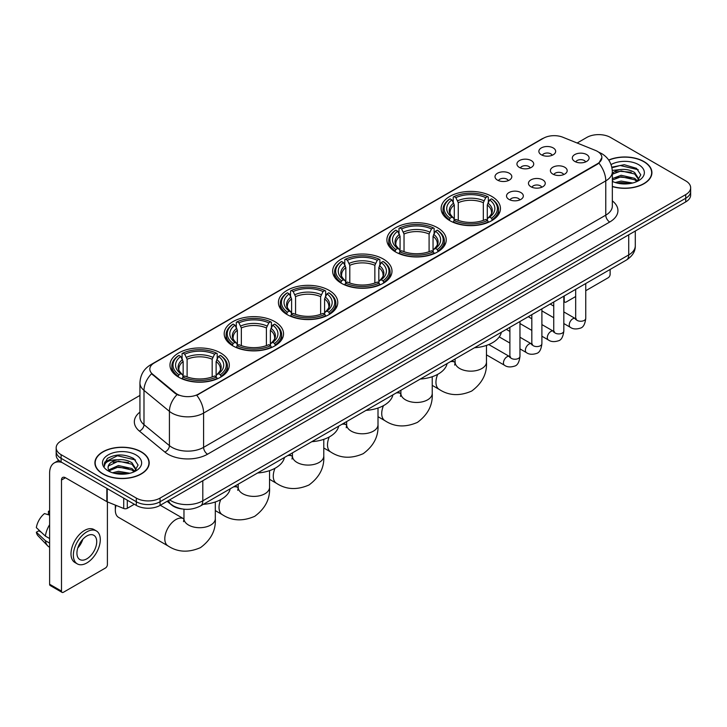 <?xml version="1.0" encoding="UTF-8"?>
<svg xmlns="http://www.w3.org/2000/svg" width="727" height="727" viewBox="0 0 727 727"><rect width="100%" height="100%" fill="white"/><g stroke="black" fill="none" stroke-linecap="round" stroke-linejoin="round"><path stroke-width="1.09" d="M274.851 321.652A29.671 17.13 0 0 0 242.518 317.944A29.671 17.13 0 0 0 224.198 333.766A29.671 17.13 0 0 0 232.894 345.879A29.671 17.13 0 0 0 265.228 349.596A29.671 17.13 0 0 0 283.539 333.766A29.671 17.13 0 0 0 274.851 321.652M437.536 227.724A29.671 17.13 0 0 0 405.203 224.016A29.671 17.13 0 0 0 386.891 239.837A29.671 17.13 0 0 0 395.579 251.951A29.671 17.13 0 0 0 427.912 255.668A29.671 17.13 0 0 0 446.233 239.837A29.671 17.13 0 0 0 437.536 227.724M383.311 259.039A29.671 17.13 0 0 0 350.977 255.322A29.671 17.13 0 0 0 332.657 271.153A29.671 17.13 0 0 0 341.354 283.257A29.671 17.13 0 0 0 373.687 286.974A29.671 17.13 0 0 0 391.998 271.153A29.671 17.13 0 0 0 383.311 259.039M329.077 290.346A29.671 17.13 0 0 0 296.743 286.629A29.671 17.13 0 0 0 278.432 302.459A29.671 17.13 0 0 0 287.12 314.573A29.671 17.13 0 0 0 319.453 318.281A29.671 17.13 0 0 0 337.773 302.459A29.671 17.13 0 0 0 329.077 290.346M220.617 352.968A29.671 17.13 0 0 0 188.284 349.251A29.671 17.13 0 0 0 169.973 365.081A29.671 17.13 0 0 0 178.66 377.186A29.671 17.13 0 0 0 210.994 380.903A29.671 17.13 0 0 0 229.305 365.081A29.671 17.13 0 0 0 220.617 352.968M491.77 196.417A29.671 17.13 0 0 0 459.437 192.7A29.671 17.13 0 0 0 441.116 208.531A29.671 17.13 0 0 0 449.813 220.644A29.671 17.13 0 0 0 482.146 224.352A29.671 17.13 0 0 0 500.458 208.531A29.671 17.13 0 0 0 491.77 196.417M519.396 167.437A8.397 4.844 180 0 1 517.733 166.065A8.397 4.844 180 0 1 520.514 160.04A8.397 4.844 180 0 1 531.273 160.585A8.397 4.844 180 0 1 532.936 166.065A8.397 4.844 180 0 1 519.396 167.437M530.256 167.946A5.034 2.908 0 0 0 528.902 166.528A5.034 2.908 0 0 0 523.94 165.792A5.034 2.908 0 0 0 520.423 167.946M497.468 180.096A8.397 4.844 180 0 1 495.805 178.733A8.397 4.844 180 0 1 498.586 172.708A8.397 4.844 180 0 1 509.345 173.244A8.397 4.844 180 0 1 511.008 178.733A8.397 4.844 180 0 1 497.468 180.096M508.318 180.605A5.034 2.908 0 0 0 506.973 179.187A5.034 2.908 0 0 0 502.003 178.451A5.034 2.908 0 0 0 498.495 180.605M541.333 154.778A8.397 4.844 180 0 1 539.661 153.406A8.397 4.844 180 0 1 542.442 147.381A8.397 4.844 180 0 1 553.202 147.926A8.397 4.844 180 0 1 554.874 153.406A8.397 4.844 180 0 1 541.333 154.778M552.184 155.278A5.034 2.908 0 0 0 550.83 153.86A5.034 2.908 0 0 0 545.868 153.124A5.034 2.908 0 0 0 542.351 155.278M552.847 174.089A8.397 4.844 180 0 1 551.184 172.717A8.397 4.844 180 0 1 553.965 166.692A8.397 4.844 180 0 1 564.725 167.237A8.397 4.844 180 0 1 566.388 172.717A8.397 4.844 180 0 1 552.847 174.089M563.698 174.589A5.034 2.908 0 0 0 562.344 173.171A5.034 2.908 0 0 0 557.382 172.435A5.034 2.908 0 0 0 553.874 174.589M530.919 186.748A8.397 4.844 180 0 1 529.256 185.376A8.397 4.844 180 0 1 532.037 179.351A8.397 4.844 180 0 1 542.796 179.896A8.397 4.844 180 0 1 544.459 185.376A8.397 4.844 180 0 1 530.919 186.748M541.769 187.257A5.034 2.908 0 0 0 540.415 185.839A5.034 2.908 0 0 0 535.454 185.103A5.034 2.908 0 0 0 531.937 187.257M508.991 199.416A8.397 4.844 180 0 1 507.319 198.044A8.397 4.844 180 0 1 510.1 192.019A8.397 4.844 180 0 1 520.868 192.555A8.397 4.844 180 0 1 522.531 198.044A8.397 4.844 180 0 1 508.991 199.416M519.841 199.916A5.034 2.908 0 0 0 518.487 198.498A5.034 2.908 0 0 0 513.526 197.762A5.034 2.908 0 0 0 510.009 199.916M574.775 161.43A8.397 4.844 180 0 1 573.112 160.058A8.397 4.844 180 0 1 575.893 154.033A8.397 4.844 180 0 1 586.653 154.569A8.397 4.844 180 0 1 588.316 160.058A8.397 4.844 180 0 1 574.775 161.43M585.626 161.93A5.034 2.908 0 0 0 584.281 160.513A5.034 2.908 0 0 0 579.31 159.776A5.034 2.908 0 0 0 575.802 161.93M595.44 150.416A15.113 8.724 180 0 1 597.458 151.398A15.113 8.724 180 0 1 601.883 157.568A15.113 8.724 180 0 1 597.458 163.739L198.453 394.098A15.113 8.724 180 0 1 175.38 392.934L152.561 374.114A15.113 8.724 180 0 1 149.826 369.116A15.113 8.724 180 0 1 154.251 362.946L543.487 138.221A15.113 8.724 180 0 1 562.843 137.239L595.44 150.416M182.259 508.982A16.794 9.696 180 0 1 171.636 505.02L167.146 501.312M612.334 186.585A27.153 15.676 0 0 0 651.919 172.653A27.153 15.676 0 0 0 643.968 161.567A27.153 15.676 0 0 0 608.681 160.031M141.256 451.803A27.153 15.676 0 0 0 111.667 448.414A27.153 15.676 0 0 0 94.901 462.89A27.153 15.676 0 0 0 102.861 473.977A27.153 15.676 0 0 0 132.441 477.375A27.153 15.676 0 0 0 149.208 462.89A27.153 15.676 0 0 0 141.256 451.803M601.883 157.568L598.921 163.121L597.458 164.184L196.753 395.315A19.593 11.314 60 0 1 203.596 413.072A22.392 12.932 180 0 1 171.935 413.072A22.392 12.932 180 0 1 169.418 411.346L143.991 390.372A22.392 12.932 180 0 1 139.938 382.956L139.938 417.243A22.392 12.932 0 0 0 143.991 424.659L169.418 445.624A22.392 12.932 0 0 0 171.935 447.35A22.392 12.932 0 0 0 203.596 447.35L605.773 215.156A22.392 12.932 0 0 0 612.334 206.014L612.334 171.736A22.392 12.932 180 0 1 605.773 180.878A19.593 11.314 -120 0 0 598.921 163.121M139.938 395.433L61.095 440.953A16.794 9.696 0 0 0 56.179 447.805L56.179 455.12A16.794 9.696 0 0 0 61.095 461.981L136.303 505.401L136.303 501.739A16.794 9.696 0 0 0 160.058 501.739L685.734 198.244A16.794 9.696 0 0 0 690.65 191.392A16.794 9.696 0 0 1 685.734 198.244L160.058 501.739A16.794 9.696 0 0 1 136.303 501.739L61.095 458.319L136.303 501.739L136.303 498.086A16.794 9.696 0 0 0 160.058 498.086L685.734 194.591A16.794 9.696 0 0 0 690.65 187.739A16.794 9.696 0 0 0 685.734 180.878L610.526 137.458A16.794 9.696 0 0 0 586.771 137.458L577.138 143.019M56.179 451.467A16.794 9.696 0 0 0 61.095 458.319A16.794 9.696 0 0 1 56.179 451.467M178.778 395.315L175.38 393.598L151.543 373.751A19.593 13.104 129.5 0 0 143.991 390.372L143.991 424.659A5.598 3.744 -50.5 0 1 139.402 431.084A27.989 16.158 180 0 1 139.938 412.118M56.179 447.805A16.794 9.696 0 0 0 61.095 454.666L136.303 498.086M136.303 505.401A16.794 9.696 0 0 0 160.058 505.401L685.734 201.906A16.794 9.696 0 0 0 690.65 195.045L690.65 187.739M612.334 186.403A26.872 15.512 0 0 0 651.646 172.653A26.872 15.512 0 0 0 643.768 161.685A26.872 15.512 0 0 0 608.781 160.185M615.215 182.522L621.149 181.078L632.654 183.004M617.541 183.168L621.149 182.532L630.245 183.513M612.334 178.597L621.149 175.271L634.671 178.333L637.552 181.078M612.334 180.051L621.149 176.725L634.671 179.778L636.797 181.577M612.288 170.436L620.367 169.555A13.995 8.079 0 0 0 612.334 173.526M620.367 169.555C625.738 168.991 630.509 169.982 634.671 172.526L638.769 178.969L638.669 180.042M612.334 174.244L621.149 170.918L634.671 173.98L638.724 179.696M612.334 180.978L613.125 181.75M612.334 181.386A19.593 11.314 0 0 0 638.624 180.65A19.593 11.314 0 0 0 638.624 164.656A19.593 11.314 0 0 0 611.043 164.584M637.034 181.477L640.796 174.853L636.498 168.337L624.248 164.711L611.816 167.174M611.952 167.792L620.149 165.511L638.224 169.718M615.824 172.117L620.149 171.308L631.236 172.244M615.824 177.915L620.149 177.115L631.236 178.051M617.914 183.249L630.027 183.549M563.825 300.642L564.207 300.86A2.799 1.618 120 0 0 564.788 302.141A2.799 1.618 120 0 0 566.188 302.005L575.675 296.525M585.753 290.709L608.145 277.778A2.799 1.618 120 0 0 610.126 274.352L610.126 269.453M564.207 300.86L564.207 295.962M103.052 473.859A26.872 15.512 0 0 0 132.341 477.221A26.872 15.512 0 0 0 148.926 462.89A26.872 15.512 0 0 0 141.056 451.921A26.872 15.512 0 0 0 111.776 448.559A26.872 15.512 0 0 0 95.182 462.89A26.872 15.512 0 0 0 103.052 473.859M112.503 472.768L118.437 471.314L129.933 473.25M114.821 473.404L118.437 472.768L127.525 473.75M108.723 469.924L118.437 465.516L131.95 468.57L134.831 471.314M109.214 470.723L118.437 466.961L131.95 470.024L134.077 471.823M134.313 471.714L138.085 465.089L133.786 458.573C124.571 453.821 115.793 453.766 107.442 458.41L104.206 464.317L104.515 466.216C104.697 461.963 109.077 459.818 117.656 459.791A13.995 8.079 0 0 0 108.059 467.461A13.995 8.079 0 0 0 108.741 469.951L110.413 471.987M117.656 459.791C123.027 459.228 127.788 460.218 131.95 462.763L136.049 469.215L135.949 470.278M108.059 467.625L108.541 465.907L118.437 461.154L131.95 464.217L136.004 469.942M135.913 454.893A19.593 11.314 0 0 0 108.205 454.893A19.593 11.314 0 0 0 108.205 470.887A19.593 11.314 0 0 0 135.913 470.887A19.593 11.314 0 0 0 135.913 454.893M104.215 464.453L104.824 462.063L117.438 455.747L135.513 459.955M113.112 462.354L117.438 461.554L128.515 462.49M113.112 468.161L117.438 467.361L128.515 468.297M115.193 473.486L127.316 473.786M449.277 220.326L450.077 218.209A26.645 15.385 0 0 1 450.077 198.853L451.903 199.916A24.073 13.895 0 0 0 451.903 217.146L453.712 218.173L454.302 220.336M454.302 219.454L454.302 204.987L451.903 199.916M453.239 202.206L453.239 197.026L454.03 196.572A26.645 15.385 0 0 1 487.544 196.572L485.718 197.626A24.073 13.895 0 0 0 455.865 197.626L458.255 202.697L458.255 220.399M483.319 220.399L483.319 202.697L485.718 197.626M474.495 347.76A30.788 17.775 0 0 0 501.357 332.248M453.239 221.862A27.762 16.03 0 0 0 488.344 221.862L487.544 220.49A26.645 15.385 0 0 1 454.03 220.49L453.239 222.344M488.344 222.344L488.344 221.862M450.077 198.853L449.277 199.307A27.762 16.03 0 0 0 443.025 209.449A27.762 16.03 0 0 0 449.277 219.581M487.544 196.572L488.344 197.026L488.344 202.206M454.03 220.49L455.865 219.436A24.073 13.895 0 0 0 485.718 219.436L487.544 220.49M451.903 217.146L450.077 218.209M455.865 197.626L454.03 196.572M453.712 203.033A21.528 12.432 0 0 0 453.712 218.173L453.812 218.245C450.758 215.283 449.513 213.275 450.077 212.22A20.71 11.959 0 0 1 454.302 204.987M492.306 219.581A27.762 16.03 0 0 0 498.558 209.449A27.762 16.03 0 0 0 492.306 199.307L491.507 198.853A26.645 15.385 0 0 1 491.507 218.209L492.306 220.326M491.507 218.209L489.671 217.146A24.073 13.895 0 0 0 489.671 199.916L491.507 198.853M489.671 199.916L487.281 204.987L487.281 219.454L487.862 218.173L489.671 217.146M487.281 204.987A20.71 11.959 0 0 1 491.507 212.22C492.07 213.284 490.816 215.292 487.762 218.245L487.862 218.173A21.528 12.432 0 0 0 487.862 203.033M487.281 220.336L487.281 219.454M395.043 251.633L395.842 249.515A26.645 15.385 0 0 1 395.842 230.168L397.678 231.222A24.073 13.895 0 0 0 397.678 248.461L399.486 249.488L400.068 251.642M400.068 250.76L400.068 236.293L397.678 231.222M399.005 233.512L399.005 228.333L399.805 227.878A26.645 15.385 0 0 1 433.319 227.878L431.484 228.932A24.073 13.895 0 0 0 401.631 228.932L404.03 234.012L404.03 251.706M429.094 251.706L429.094 234.012L431.484 228.932M420.261 379.067A30.788 17.775 0 0 0 447.123 363.564M399.005 253.178A27.762 16.03 0 0 0 434.119 253.178L433.319 251.796A26.645 15.385 0 0 1 399.805 251.796L399.005 253.65M434.119 253.65L434.119 253.178M395.842 230.168L395.043 230.623A27.762 16.03 0 0 0 388.791 240.755A27.762 16.03 0 0 0 395.043 250.888M433.319 227.878L434.119 228.333L434.119 233.512M399.805 251.796L401.631 250.742A24.073 13.895 0 0 0 431.484 250.742L433.319 251.796M397.678 248.461L395.842 249.515M401.631 228.932L399.805 227.878M399.486 234.339A21.528 12.432 0 0 0 399.486 249.488L399.586 249.552C396.524 246.598 395.279 244.59 395.851 243.527A20.71 11.959 0 0 1 400.068 236.293M438.072 250.888A27.762 16.03 0 0 0 444.324 240.755A27.762 16.03 0 0 0 438.072 230.623L437.281 230.168A26.645 15.385 0 0 1 437.281 249.515L438.072 251.633M437.281 249.515L435.446 248.461A24.073 13.895 0 0 0 435.446 231.222L437.281 230.168M435.446 231.222L433.047 236.293L433.047 250.76L433.637 249.488L435.446 248.461M433.047 236.293A20.71 11.959 0 0 1 437.272 243.527C437.836 244.59 436.591 246.598 433.537 249.552L433.637 249.488A21.528 12.432 0 0 0 433.637 234.339M433.047 251.642L433.047 250.76M340.818 282.948L341.617 280.822A26.645 15.385 0 0 1 341.617 261.475L343.444 262.529A24.073 13.895 0 0 0 343.444 279.768L345.252 280.795L345.843 282.957M345.843 282.076L345.843 267.6L343.444 262.529M344.78 264.828L344.78 259.639L345.57 259.185A26.645 15.385 0 0 1 379.085 259.185L377.258 260.248A24.073 13.895 0 0 0 347.406 260.248L349.796 265.319L349.796 283.012M374.859 283.012L374.859 265.319L377.258 260.248M366.026 410.382A30.788 17.775 0 0 0 392.898 394.87M344.78 284.484A27.762 16.03 0 0 0 379.885 284.484L379.085 283.112A26.645 15.385 0 0 1 345.57 283.112L344.78 284.957M379.885 284.957L379.885 284.484M341.617 261.475L340.818 261.929A27.762 16.03 0 0 0 334.565 272.062A27.762 16.03 0 0 0 340.818 282.194M379.085 259.185L379.885 259.639L379.885 264.828M345.57 283.112L347.406 282.049A24.073 13.895 0 0 0 377.258 282.049L379.085 283.112M343.444 279.768L341.617 280.822M347.406 260.248L345.57 259.185M345.252 265.646A21.528 12.432 0 0 0 345.252 280.795L345.352 280.858C342.299 277.905 341.054 275.897 341.617 274.842A20.71 11.959 0 0 1 345.843 267.6M383.847 282.194A27.762 16.03 0 0 0 390.099 272.062A27.762 16.03 0 0 0 383.847 261.929L383.047 261.475A26.645 15.385 0 0 1 383.047 280.822L383.847 282.948M383.047 280.822L381.212 279.768A24.073 13.895 0 0 0 381.212 262.529L383.047 261.475M381.212 262.529L378.822 267.6L378.822 282.076L379.403 280.795L381.212 279.768M378.822 267.6A20.71 11.959 0 0 1 383.038 274.842C383.611 275.906 382.357 277.914 379.303 280.858L379.403 280.795A21.528 12.432 0 0 0 379.403 265.646M378.822 282.957L378.822 282.076M286.583 314.255L287.383 312.137A26.645 15.385 0 0 1 287.383 292.781L289.219 293.844A24.073 13.895 0 0 0 289.219 311.074L291.027 312.101L291.609 314.264M291.609 313.382L291.609 298.915L289.219 293.844M290.546 296.134L290.546 290.954L291.345 290.5A26.645 15.385 0 0 1 324.86 290.5L323.024 291.554A24.073 13.895 0 0 0 293.172 291.554L295.571 296.625L295.571 314.328M320.634 314.328L320.634 296.625L323.024 291.554M311.801 441.689A30.788 17.775 0 0 0 338.664 426.176M290.546 315.791A27.762 16.03 0 0 0 325.651 315.791L324.86 314.418A26.645 15.385 0 0 1 291.345 314.418L290.546 316.272M325.651 316.272L325.651 315.791M287.383 292.781L286.583 293.235A27.762 16.03 0 0 0 280.331 303.377A27.762 16.03 0 0 0 286.583 313.51M324.86 290.5L325.651 290.954L325.651 296.134M291.345 314.418L293.172 313.364A24.073 13.895 0 0 0 323.024 313.364L324.86 314.418M289.219 311.074L287.383 312.137M293.172 291.554L291.345 290.5M291.027 296.961A21.528 12.432 0 0 0 291.027 312.101L291.127 312.174C288.065 309.211 286.82 307.203 287.383 306.149A20.71 11.959 0 0 1 291.609 298.915M329.613 313.51A27.762 16.03 0 0 0 335.865 303.377A27.762 16.03 0 0 0 329.613 293.235L328.813 292.781A26.645 15.385 0 0 1 328.813 312.137L329.613 314.255M328.813 312.137L326.986 311.074A24.073 13.895 0 0 0 326.986 293.844L328.813 292.781M326.986 293.844L324.587 298.915L324.587 313.382L325.178 312.101L326.986 311.074M324.587 298.915A20.71 11.959 0 0 1 328.813 306.149C329.376 307.212 328.131 309.22 325.078 312.174L325.178 312.101A21.528 12.432 0 0 0 325.178 296.961M324.587 314.264L324.587 313.382M232.358 345.561L233.149 343.444A26.645 15.385 0 0 1 233.149 324.097L234.985 325.151A24.073 13.895 0 0 0 234.985 342.39L236.793 343.417L237.375 345.57M237.375 344.689L237.375 330.222L234.985 325.151M236.311 327.441L236.311 322.261L237.111 321.807A26.645 15.385 0 0 1 270.626 321.807L268.799 322.861A24.073 13.895 0 0 0 238.947 322.861L241.337 327.941L241.337 345.634M266.4 345.634L266.4 327.941L268.799 322.861M257.567 472.995A30.788 17.775 0 0 0 284.439 457.492M236.311 347.106A27.762 16.03 0 0 0 271.425 347.106L270.626 345.725A26.645 15.385 0 0 1 237.111 345.725L236.311 347.579M271.425 347.579L271.425 347.106M233.149 324.097L232.358 324.551A27.762 16.03 0 0 0 226.106 334.684A27.762 16.03 0 0 0 232.358 344.816M270.626 321.807L271.425 322.261L271.425 327.441M237.111 345.725L238.947 344.671A24.073 13.895 0 0 0 268.799 344.671L270.626 345.725M234.985 342.39L233.149 343.444M238.947 322.861L237.111 321.807M236.793 328.268A21.528 12.432 0 0 0 236.793 343.417L236.893 343.48C233.84 340.527 232.595 338.518 233.158 337.455A20.71 11.959 0 0 1 237.375 330.222M275.379 344.816A27.762 16.03 0 0 0 281.64 334.684A27.762 16.03 0 0 0 275.379 324.551L274.588 324.097A26.645 15.385 0 0 1 274.588 343.444L275.379 345.561M274.588 343.444L272.752 342.39A24.073 13.895 0 0 0 272.752 325.151L274.588 324.097M272.752 325.151L270.362 330.222L270.362 344.689L270.944 343.417L272.752 342.39M270.362 330.222A20.71 11.959 0 0 1 274.579 337.455C275.142 338.518 273.897 340.527 270.844 343.48L270.944 343.417A21.528 12.432 0 0 0 270.944 328.268M270.362 345.57L270.362 344.689M116.011 505.383A15.676 9.051 120 0 0 115.329 510.2L115.329 505.628A10.078 5.816 -60 0 1 115.339 505.111M115.329 510.2A15.676 9.051 120 0 0 118.574 517.379L168.055 545.941A15.676 9.051 -60 0 1 165.647 533.382A15.676 9.051 -60 0 1 175.889 519.569A15.676 9.051 -60 0 1 183.731 518.796L183.967 518.933M178.124 376.877L178.924 374.75A26.645 15.385 0 0 1 178.924 355.403L180.75 356.457A24.073 13.895 0 0 0 180.75 373.696L182.568 374.723L183.149 376.886M183.149 376.004L183.149 361.528L180.75 356.457M182.086 358.756L182.086 353.567L182.877 353.113A26.645 15.385 0 0 1 216.401 353.113L214.565 354.176A24.073 13.895 0 0 0 184.713 354.176L187.112 359.247L187.112 376.94M212.175 376.94L212.175 359.247L214.565 354.176M203.342 504.311A30.788 17.775 0 0 0 230.205 488.798M182.086 378.413A27.762 16.03 0 0 0 217.191 378.413L216.401 377.04A26.645 15.385 0 0 1 182.877 377.04L182.086 378.885M217.191 378.885L217.191 378.413M178.924 355.403L178.124 355.857A27.762 16.03 0 0 0 171.872 365.99A27.762 16.03 0 0 0 178.124 376.123M216.401 353.113L217.191 353.567L217.191 358.756M182.877 377.04L184.713 375.977A24.073 13.895 0 0 0 214.565 375.977L216.401 377.04M180.75 373.696L178.924 374.75M184.713 354.176L182.877 353.113M182.568 359.574A21.528 12.432 0 0 0 182.568 374.723L182.668 374.787C179.605 371.833 178.36 369.825 178.924 368.771A20.71 11.959 0 0 1 183.149 361.528M221.153 376.123A27.762 16.03 0 0 0 227.406 365.99A27.762 16.03 0 0 0 221.153 355.857L220.354 355.403A26.645 15.385 0 0 1 220.354 374.75L221.153 376.877M220.354 374.75L218.527 373.696A24.073 13.895 0 0 0 218.527 356.457L220.354 355.403M218.527 356.457L216.128 361.528L216.128 376.004L216.719 374.723L218.527 373.696M216.128 361.528A20.71 11.959 0 0 1 220.354 368.771C220.917 369.834 219.672 371.842 216.61 374.787L216.719 374.723A21.528 12.432 0 0 0 216.719 359.574M216.128 376.886L216.128 376.004M127.298 500.203L127.298 508.309L134.322 504.256M61.931 462.463A22.392 12.932 -120 0 0 54.252 462.926A22.392 12.932 -120 0 0 49.618 473.177L49.618 584.244L61.495 591.106L61.495 480.029A5.598 3.235 60 0 1 62.649 477.466A5.598 3.235 60 0 1 65.448 477.748L106.842 501.639L106.842 488.39M61.495 591.106A2.799 1.618 120 0 0 62.068 592.387L50.199 585.526A2.799 1.618 -60 0 1 49.618 584.244M62.068 592.387A2.799 1.618 120 0 0 63.467 592.241L105.433 568.023A2.799 1.618 120 0 0 107.405 564.588L107.405 501.903M127.298 508.309A2.799 1.618 180 0 1 123.717 508.491L107.214 501.821A2.799 1.618 180 0 1 106.842 501.639M86.822 558.836A13.995 8.079 120 0 0 95.964 546.504A13.995 8.079 120 0 0 93.819 535.29A13.995 8.079 120 0 0 86.822 535.981A13.995 8.079 120 0 0 77.68 548.312A13.995 8.079 120 0 0 79.825 559.526A13.995 8.079 120 0 0 86.822 558.836M77.78 547.985A13.995 8.079 120 0 0 82.805 539.289M49.618 511.654L48.427 511.29L48.427 514.098L49.618 514.789M96.346 530.919L93.965 529.547A19.029 10.987 120 0 0 84.45 530.492A19.029 10.987 120 0 0 72.018 547.267A19.029 10.987 120 0 0 74.936 562.516L77.307 563.888A19.029 10.987 120 0 0 86.822 562.943A19.029 10.987 120 0 0 99.263 546.177A19.029 10.987 120 0 0 96.346 530.919A19.029 10.987 120 0 0 86.822 531.864A19.029 10.987 120 0 0 74.39 548.64A19.029 10.987 120 0 0 77.307 563.888M49.618 524.74A18.475 10.669 120 0 0 45.41 536.117L36.35 527.638A14.558 8.406 120 0 1 44.474 513.571L49.618 515.134M49.618 538.543L45.41 536.117M41.248 532.228L38.785 530.81L36.35 532.209L45.41 540.688L49.618 543.114M45.41 540.688A18.475 10.669 120 0 0 47.691 545.85A18.475 10.669 120 0 0 49.091 546.949L49.618 547.258M49.618 510.963A14.558 8.406 120 0 0 48.427 511.29M36.35 532.209A14.558 8.406 120 0 0 38.068 535.835L47.691 545.85M152.561 374.114L152.561 374.778M175.38 392.934L175.38 393.598M198.453 394.098L198.453 394.552M207.558 454.211A5.598 3.235 60 0 1 203.596 447.35L203.596 413.072L605.773 180.878L605.773 215.156A5.598 3.235 60 0 0 609.726 222.017L207.558 454.211A27.989 16.158 180 0 1 167.973 454.211A27.989 16.158 180 0 1 164.838 452.049L139.402 431.084M612.334 171.736C611.952 163.684 608.408 157.65 601.711 153.624L598.884 152.252A19.593 9.178 112 0 0 598.621 152.152M152.588 364.082A19.593 11.314 -120 0 0 150.562 364.845C143.855 368.871 140.32 374.905 139.938 382.956M150.562 364.845L541.842 138.939A19.593 11.314 60 0 1 543.323 138.312M177.052 394.634A19.593 13.104 129.5 0 0 169.418 411.346L169.418 445.624A5.598 3.744 -50.5 0 1 164.838 452.049M612.334 200.888A27.989 16.158 180 0 1 609.726 222.017M160.058 498.086L160.058 505.401M685.734 194.591L685.734 201.906M61.095 454.666L61.095 461.981M169.636 499.867A22.392 12.932 0 0 0 171.136 500.83A22.392 12.932 0 0 0 202.806 500.83L628.728 254.923A22.392 12.932 0 0 0 635.289 245.781C635.453 251.342 632.49 256.095 626.41 260.048L200.488 505.956A11.196 6.461 60 0 0 202.806 500.83L202.806 480.72M628.728 234.812L628.728 254.923A11.196 6.461 60 0 1 626.41 260.048M168.728 500.394A11.196 7.488 129.5 0 0 170.681 504.029L167.283 501.23M486.463 345.416L486.463 362.11A15.676 9.051 180 0 1 481.874 368.507A15.676 9.051 180 0 1 459.709 368.507A15.676 9.051 180 0 1 455.111 362.11L454.693 365.118M450.358 361.692A15.676 9.051 -60 0 1 454.875 362.246L455.111 362.382M486.463 362.11C487.145 373.614 482.21 383.265 471.669 391.062C459.664 396.288 448.841 395.733 439.199 389.399A15.676 9.051 -60 0 1 437.69 374.35M483.319 202.697A20.71 11.959 0 0 0 458.255 202.697M483.909 200.743A21.528 12.432 0 0 0 457.674 200.743M432.238 376.722L432.238 393.416A15.676 9.051 180 0 1 427.64 399.814A15.676 9.051 180 0 1 405.475 399.814A15.676 9.051 180 0 1 400.886 393.416L400.468 396.424M396.124 393.007A15.676 9.051 -60 0 1 400.65 393.552L400.886 393.689M432.238 393.416C432.91 404.93 427.976 414.581 417.443 422.369C405.43 427.603 394.607 427.049 384.974 420.706A15.676 9.051 -60 0 1 383.456 405.666M429.094 234.012A20.71 11.959 0 0 0 404.03 234.012M429.675 232.058A21.528 12.432 0 0 0 403.44 232.058M378.004 408.029L378.004 424.732A15.676 9.051 180 0 1 373.414 431.129A15.676 9.051 180 0 1 351.25 431.129A15.676 9.051 180 0 1 346.652 424.732L346.234 427.73M341.899 424.314A15.676 9.051 -60 0 1 346.415 424.868L346.652 425.004M378.004 424.732C378.685 436.236 373.751 445.887 363.209 453.675C351.196 458.91 340.372 458.355 330.74 452.012A15.676 9.051 -60 0 1 329.231 436.972M374.859 265.319A20.71 11.959 0 0 0 349.796 265.319M375.45 263.365A21.528 12.432 0 0 0 349.214 263.365M323.779 439.344L323.779 456.038A15.676 9.051 180 0 1 319.18 462.436A15.676 9.051 180 0 1 297.016 462.436A15.676 9.051 180 0 1 292.427 456.038L292.009 459.046M287.665 455.62A15.676 9.051 -60 0 1 292.19 456.174L292.427 456.311M323.779 456.038C324.451 467.543 319.517 477.194 308.984 484.991C296.97 490.216 286.147 489.662 276.514 483.328A15.676 9.051 -60 0 1 274.997 468.279M320.634 296.625A20.71 11.959 0 0 0 295.571 296.625M321.216 294.671A21.528 12.432 0 0 0 294.98 294.671M269.544 470.651L269.544 487.344A15.676 9.051 180 0 1 264.955 493.742A15.676 9.051 180 0 1 242.791 493.742A15.676 9.051 180 0 1 238.192 487.344L237.774 490.352M233.431 486.936A15.676 9.051 -60 0 1 237.956 487.481L238.192 487.617M269.544 487.344C270.217 498.858 265.291 508.509 254.75 516.297C242.736 521.532 231.913 520.977 222.28 514.634A15.676 9.051 -60 0 1 220.763 499.594M266.4 327.941A20.71 11.959 0 0 0 241.337 327.941M266.991 325.987A21.528 12.432 0 0 0 240.755 325.987M215.31 501.957L215.31 518.66A15.676 9.051 180 0 1 210.721 525.058A15.676 9.051 180 0 1 188.557 525.058A15.676 9.051 180 0 1 183.967 518.66L183.54 521.659M212.175 359.247A20.71 11.959 0 0 0 187.112 359.247M212.757 357.293A21.528 12.432 0 0 0 186.521 357.293M585.753 283.521L585.753 318.344A5.034 2.908 180 0 1 584.045 320.525A5.034 2.908 180 0 1 577.156 320.398A5.034 2.908 180 0 1 575.675 318.344L575.511 319.435L575.966 319.062M585.753 318.344C585.062 324.197 583.254 327.459 580.319 328.15C576.157 329.431 572.812 329.149 570.277 327.277A5.034 2.908 -60 0 1 569.505 323.242A5.034 2.908 -60 0 1 572.794 318.799A5.034 2.908 -60 0 1 573.021 318.68A5.034 2.908 -60 0 1 575.321 318.553L576.338 318.953M563.825 296.189L563.825 331.003A5.034 2.908 180 0 1 562.116 333.184A5.034 2.908 180 0 1 555.219 333.066A5.034 2.908 180 0 1 553.747 331.003L553.583 332.094L554.038 331.721M563.825 331.003C563.134 336.855 561.317 340.127 558.391 340.809C554.228 342.099 550.884 341.808 548.349 339.936A5.034 2.908 -60 0 1 547.576 335.901A5.034 2.908 -60 0 1 550.866 331.467A5.034 2.908 -60 0 1 551.093 331.339A5.034 2.908 -60 0 1 553.383 331.212L554.41 331.621M541.897 308.848L541.897 343.662A5.034 2.908 180 0 1 540.188 345.852A5.034 2.908 180 0 1 533.291 345.725A5.034 2.908 180 0 1 531.819 343.662L531.655 344.752L532.109 344.38M541.897 343.662C541.206 349.514 539.389 352.786 536.462 353.467C532.3 354.758 528.947 354.467 526.421 352.604A5.034 2.908 -60 0 1 525.648 348.56A5.034 2.908 -60 0 1 528.938 344.125A5.034 2.908 -60 0 1 529.165 343.998A5.034 2.908 -60 0 1 531.455 343.871L532.482 344.28M519.969 321.507L519.969 356.33A5.034 2.908 180 0 1 518.26 358.511A5.034 2.908 180 0 1 511.363 358.384A5.034 2.908 180 0 1 509.891 356.33L509.727 357.411L510.172 357.039M519.969 356.33C519.278 362.173 517.46 365.445 514.525 366.126C510.372 367.417 507.019 367.126 504.493 365.263A5.034 2.908 -60 0 1 503.72 361.228A5.034 2.908 -60 0 1 507.01 356.784A5.034 2.908 -60 0 1 507.237 356.666A5.034 2.908 -60 0 1 509.527 356.53L510.554 356.939M61.495 480.029L65.448 477.748M107.214 488.608L107.214 501.821M123.717 508.491L123.717 498.131M541.842 138.939L545.432 137.267M200.488 505.956C191.474 510.481 182.468 510.481 173.462 505.956L170.681 504.029M635.289 245.781L635.289 231.022M651.646 174.898L651.646 172.653M564.788 302.141L563.825 301.587M148.926 465.135L148.926 462.89M95.182 465.135L95.182 462.89M439.199 389.399L432.238 385.374M443.025 214.565L443.025 209.449M498.558 214.565L498.558 209.449M454.875 362.246L452.139 360.665M455.111 358.947L455.111 362.11M384.974 420.706L378.004 416.68M388.791 245.88L388.791 240.755M444.324 245.88L444.324 240.755M400.65 393.552L397.905 391.971M400.886 390.254L400.886 393.416M330.74 452.012L323.779 447.996M334.565 277.187L334.565 272.062M390.099 277.187L390.099 272.062M346.415 424.868L343.68 423.287M346.652 421.569L346.652 424.732M276.514 483.328L269.544 479.302M280.331 308.493L280.331 303.377M335.865 308.493L335.865 303.377M292.19 456.174L289.446 454.593M292.427 452.876L292.427 456.038M222.28 514.634L215.31 510.608M226.106 339.809L226.106 334.684M281.64 339.809L281.64 334.684M237.956 487.481L235.221 485.9M238.192 484.182L238.192 487.344M215.31 518.66C215.992 530.165 211.057 539.816 200.525 547.604C188.511 552.838 177.688 552.284 168.055 545.941M171.872 371.115L171.872 365.99M227.406 371.115L227.406 365.99M183.731 518.796L160.294 505.265M183.967 509.2L183.967 518.66M570.277 327.277L563.825 323.551M553.747 317.735L541.897 310.892M575.675 289.337L575.675 318.344M575.321 318.553L563.825 311.919M553.747 306.094L550.203 304.05M548.349 339.936L541.897 336.21M531.819 330.394L519.969 323.551M553.747 302.005L553.747 331.003M553.383 331.212L541.897 324.578M531.819 318.762L528.265 316.708M526.421 352.604L519.969 348.869M509.891 343.053L499.24 336.91M531.819 314.664L531.819 343.662M531.455 343.871L519.969 337.237M509.891 331.421L506.337 329.376M504.493 365.263L486.463 354.858M509.891 327.323L509.891 356.33M509.527 356.53L488.762 344.543M54.252 462.926L58.787 460.309"/></g></svg>
